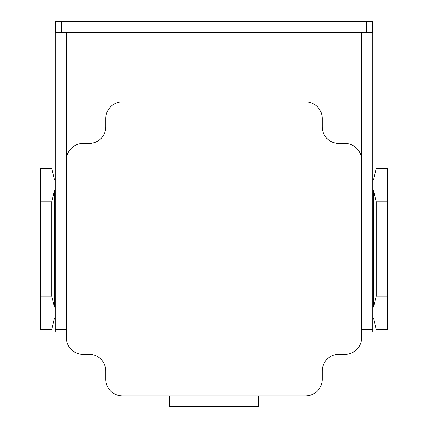 <?xml version="1.0" encoding="UTF-8"?>
<svg xmlns="http://www.w3.org/2000/svg" width="428" height="428" viewBox="0 0 428 428"><rect width="100%" height="100%" fill="white"/><g stroke="black" fill="none" stroke-linecap="round" stroke-linejoin="round"><path stroke-width="0.64" d="M322.204 126.827L322.204 118.503A16.644 16.644 0 0 0 305.555 101.859L122.445 101.859A16.644 16.644 0 0 0 105.796 118.503L105.796 126.827A16.644 16.644 0 0 1 89.152 143.476L83.048 143.476A16.644 16.644 0 0 0 66.399 160.12L66.399 337.681A16.644 16.644 0 0 0 83.048 354.33L89.152 354.33A16.644 16.644 0 0 1 105.796 370.974L105.796 379.299A16.644 16.644 0 0 0 122.445 395.948L305.555 395.948A16.644 16.644 0 0 0 322.204 379.299L322.204 370.974A16.644 16.644 0 0 1 338.848 354.33L344.952 354.33A16.644 16.644 0 0 0 361.601 337.681L361.601 160.12A16.644 16.644 0 0 0 344.952 143.476L338.848 143.476A16.644 16.644 0 0 1 322.204 126.827M55.303 179.541L54.474 179.541L51.697 168.445L40.601 168.445L40.601 329.362L51.697 329.362L54.474 318.261L55.303 318.261M66.399 32.496L66.399 160.12M361.601 329.362L372.697 329.362L372.697 21.4L372.141 21.4L372.141 32.496L55.859 32.496L55.859 21.4L55.303 21.4L55.303 329.362L66.399 329.362M361.601 32.496L361.601 160.12M372.141 21.4L55.859 21.4M55.303 329.362L55.303 332.133L66.399 332.133M55.303 307.165L54.474 307.165L51.697 296.069L40.601 296.069M51.697 296.069L51.697 201.738L40.601 201.738M51.697 201.738L54.474 190.642L55.303 190.642M54.474 307.165L54.474 190.642M372.697 329.362L372.697 332.133L361.601 332.133M387.399 201.738L387.399 296.069L376.303 296.069L376.303 201.738L387.399 201.738L387.399 168.445L376.303 168.445L373.526 179.541L372.697 179.541M372.697 318.261L373.526 318.261L376.303 329.362L387.399 329.362L387.399 296.069M376.303 296.069L373.526 307.165L372.697 307.165M372.697 190.642L373.526 190.642L376.303 201.738M373.526 307.165L373.526 190.642M258.389 395.948L258.389 401.052L169.611 401.052L169.611 406.6L258.389 406.6L258.389 401.052M169.611 395.948L169.611 401.052M366.593 32.496L366.593 21.4M61.407 32.496L61.407 21.4"/></g></svg>
